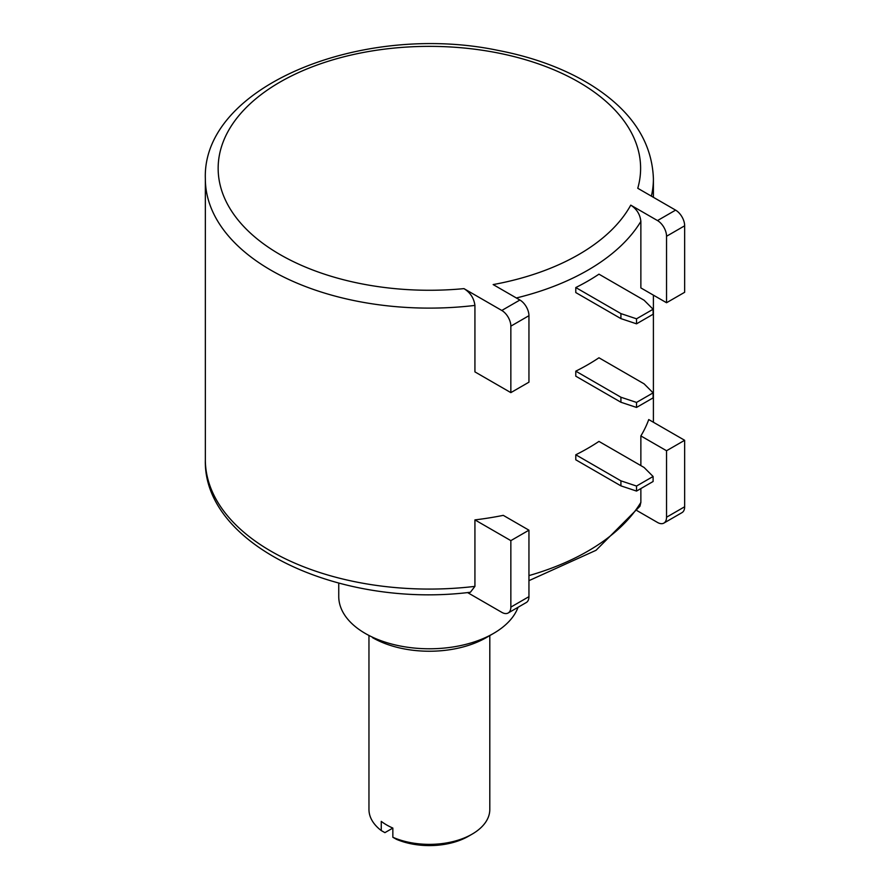 <?xml version="1.0" encoding="UTF-8"?>
<svg xmlns="http://www.w3.org/2000/svg" width="890" height="890" viewBox="0 0 890 890"><rect width="100%" height="100%" fill="white"/><g stroke="black" fill="none" stroke-linecap="round" stroke-linejoin="round"><path stroke-width="1.33" d="M474.926 586.377A224.035 129.339 180 0 1 270.972 551.188A224.035 129.339 180 0 1 205.345 459.73C202.853 545.759 340.636 608.582 470.398 592.25L474.926 586.377L474.926 519.894A224.035 129.339 0 0 0 503.273 515.355L528.949 530.184L528.949 596.656L510.849 607.114A12.805 7.387 -120 0 1 508.201 612.976A12.805 7.387 -120 0 1 501.793 612.342L467.517 592.551M663.895 523.086L681.996 512.629A12.805 7.387 60 0 0 684.655 506.766L666.543 517.224A12.805 7.387 -120 0 1 663.895 523.086A12.805 7.387 -120 0 1 657.499 522.452L637.129 510.693M518.058 607.28A90.635 52.332 180 0 1 493.472 633.457A90.635 52.332 180 0 1 365.289 633.457L365.289 633.457A90.635 52.332 180 0 1 338.745 596.456L338.745 583.139M493.472 633.457L486.229 637.64A80.389 46.413 180 0 1 372.532 637.64M381.254 830.57L384.914 832.64L392.846 828.067A60.42 34.888 180 0 1 386.649 824.952A60.42 34.888 180 0 1 381.254 821.37L381.254 830.57A60.42 34.888 180 0 1 368.961 809.477L368.961 635.571M392.846 828.067L392.846 837.268A60.42 34.888 180 0 0 472.112 834.141L468.485 836.233A55.302 31.929 180 0 1 396.495 839.337L392.846 837.268M489.8 635.571L489.8 809.477A60.42 34.888 180 0 1 472.112 834.141M684.655 506.766L684.655 440.294L666.543 450.741L640.867 435.922A224.035 129.339 0 0 0 648.732 419.557L684.655 440.294M666.543 517.224L666.543 450.741M528.949 580.658L596.033 550.298L639.943 506.254L640.867 502.394L640.867 488.566M640.867 465.603L640.867 435.922M474.926 371.887L474.926 305.415C473.97 298.172 470.309 292.576 463.957 288.627L501.793 310.465L519.905 300.019A12.805 7.387 60 0 1 528.949 315.694L528.949 382.177L510.849 392.624L474.926 371.887M640.867 287.915L640.867 221.432C640.133 214.479 636.762 209.05 630.754 205.134L657.499 220.575L675.599 210.129A12.805 7.387 60 0 1 684.655 225.804L684.655 292.287L666.543 302.733L640.867 287.915M653.104 476.484L653.104 481.501L636.528 491.069L620.92 485.862L575.785 459.796L575.785 454.779A224.035 129.339 0 0 0 598.959 441.407L644.093 467.473L653.104 476.484L636.528 486.051L620.92 480.845L575.785 454.779M653.104 392.857L653.104 397.875L636.528 407.442L620.92 402.247L575.785 376.181L575.785 371.163A224.035 129.339 0 0 0 598.959 357.78L644.093 383.846L653.104 392.857L636.528 402.425L620.92 397.229L575.785 371.163M653.104 309.242L653.104 314.259L636.528 323.827L620.92 318.62L575.785 292.565L575.785 287.548A224.035 129.339 0 0 0 598.959 274.165L644.093 300.23L653.104 309.242L636.528 318.809L620.92 313.603L575.785 287.548M620.92 480.845L620.92 485.862M636.528 486.051L636.528 491.069M620.92 397.229L620.92 402.247M636.528 402.425L636.528 407.442M620.92 313.603L620.92 318.62M636.528 318.809L636.528 323.827M501.793 310.465A12.805 7.387 -120 0 1 510.849 326.152L510.849 392.624M630.754 205.134A211.23 121.952 0 0 1 493.16 284.578L519.905 300.019M463.957 288.627A211.23 121.952 0 0 1 218.473 174.996A211.23 121.952 0 0 1 440.951 46.547A211.23 121.952 0 0 1 637.763 188.28L675.599 210.129M666.543 302.733L666.543 236.262A12.805 7.387 -120 0 0 657.499 220.575M528.949 530.184L510.849 540.63L474.926 519.894M528.949 596.656A12.805 7.387 60 0 1 526.302 602.519L508.201 612.976M510.849 607.114L510.849 540.63M640.867 502.394A224.035 129.339 180 0 1 528.949 575.596M651.38 196.145A224.035 129.339 0 0 0 653.405 178.768C652.036 141.299 631.043 109.915 590.448 84.617C564.238 68.586 533.344 57.16 497.755 50.341C362.375 22.028 202.041 85.996 205.345 178.768A224.035 129.339 0 0 0 270.972 270.226A224.035 129.339 0 0 0 474.926 305.415M516.345 297.972A224.035 129.339 0 0 0 640.867 221.432M510.849 326.152L528.949 315.694M666.543 236.262L684.655 225.804M205.345 178.768L205.345 459.73M653.405 422.249L653.405 295.146M653.405 197.313L653.405 178.768"/></g></svg>
